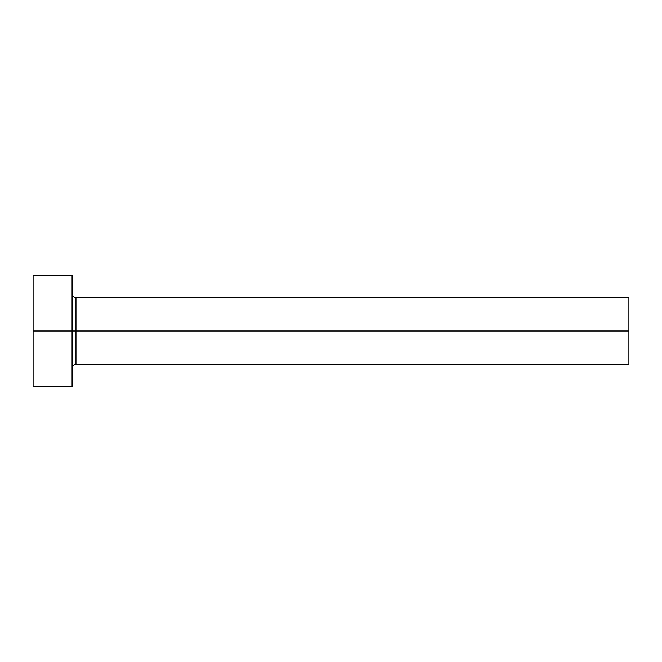 <?xml version="1.0" encoding="UTF-8"?>
<svg xmlns="http://www.w3.org/2000/svg" width="662" height="662" viewBox="0 0 662 662"><rect width="100%" height="100%" fill="white"/><g stroke="black" fill="none" stroke-linecap="round" stroke-linejoin="round"><path stroke-width="0.99" d="M33.1 386.682L33.1 275.318L33.1 331L628.9 331L628.9 364.406L628.9 331L75.973 331L75.973 297.594L75.973 331L33.1 331L33.1 386.682L72.075 386.682L72.075 275.318L72.075 386.682M72.075 368.304C72.315 365.945 73.614 364.646 75.973 364.406L75.973 331L75.973 364.406L628.9 364.406M628.9 331L628.9 297.594L628.9 331M628.9 297.594L75.973 297.594C73.614 297.354 72.315 296.055 72.075 293.696M33.1 275.318L72.075 275.318"/></g></svg>
